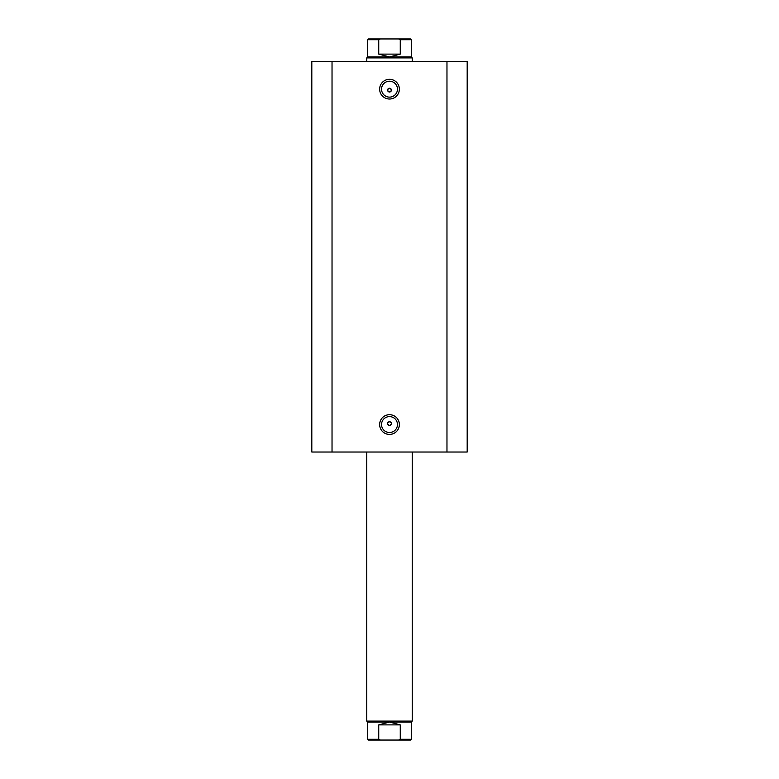 <?xml version="1.0" encoding="UTF-8"?>
<svg xmlns="http://www.w3.org/2000/svg" width="779" height="779" viewBox="0 0 779 779"><rect width="100%" height="100%" fill="white"/><g stroke="black" fill="none" stroke-linecap="round" stroke-linejoin="round"><path stroke-width="1.17" d="M389.5 99.021A9.854 9.854 0 0 1 379.646 89.166A9.854 9.854 0 0 1 389.5 79.312A9.854 9.854 0 0 1 399.354 89.166A9.854 9.854 0 0 1 389.5 99.021M389.5 81.201A7.956 7.956 0 0 0 381.544 89.166A7.956 7.956 0 0 0 389.5 97.122A7.956 7.956 0 0 0 397.456 89.166A7.956 7.956 0 0 0 389.5 81.201M389.5 434.409A9.854 9.854 0 0 1 379.646 424.555A9.854 9.854 0 0 1 389.5 414.701A9.854 9.854 0 0 1 399.354 424.555A9.854 9.854 0 0 1 389.5 434.409M389.5 416.599A7.956 7.956 0 0 0 381.544 424.555A7.956 7.956 0 0 0 389.5 432.511A7.956 7.956 0 0 0 397.456 424.555A7.956 7.956 0 0 0 389.5 416.599M389.5 421.712A1.899 1.899 0 0 0 387.601 423.61A1.899 1.899 0 0 0 389.5 425.5C391.944 424.243 391.944 422.978 389.5 421.712C387.056 422.978 387.056 424.234 389.5 425.5A1.899 1.899 0 0 0 391.399 423.61A1.899 1.899 0 0 0 389.5 421.712M389.5 88.212A1.899 1.899 0 0 0 387.601 90.111A1.899 1.899 0 0 0 389.5 92.01C391.944 90.744 391.944 89.478 389.5 88.212C387.056 89.478 387.056 90.744 389.5 92.01A1.899 1.899 0 0 0 391.399 90.111A1.899 1.899 0 0 0 389.5 88.212M332.029 452.034L311.814 452.034L311.814 61.687L446.971 61.687L446.971 452.034L332.029 452.034L332.029 61.687M446.971 61.687L467.186 61.687L467.186 452.034L446.971 452.034M366.763 452.034L366.763 721.101L367.707 722.045L411.293 722.045L411.293 739.29L400.26 739.29L398.624 740.05L410.533 740.05L368.467 740.05L380.376 740.05L378.74 739.29L367.707 739.29L368.467 740.05M366.763 721.101L412.237 721.101L411.293 722.045M400.873 38.95L378.127 38.95M367.707 56.955L411.293 56.955L412.237 57.899L366.763 57.899L367.707 56.955L367.707 39.71L368.467 38.95L380.376 38.95L378.74 39.71L367.707 39.71M411.293 56.955L411.293 39.71L400.26 39.71L400.26 54.111L389.5 56.955L378.74 54.111L378.74 39.71M400.26 39.71L398.624 38.95L380.376 38.95M400.26 54.111L378.74 54.111M398.624 38.95L410.533 38.95L411.293 39.71M400.26 739.29L400.26 724.889L389.5 722.045L378.74 724.889L378.74 739.29M400.26 724.889L378.74 724.889M398.624 740.05L380.376 740.05M412.237 452.034L412.237 721.101M366.763 61.687L366.763 57.899M412.237 61.687L412.237 57.899M367.707 722.045L367.707 739.29M411.293 739.29L410.533 740.05"/></g></svg>
